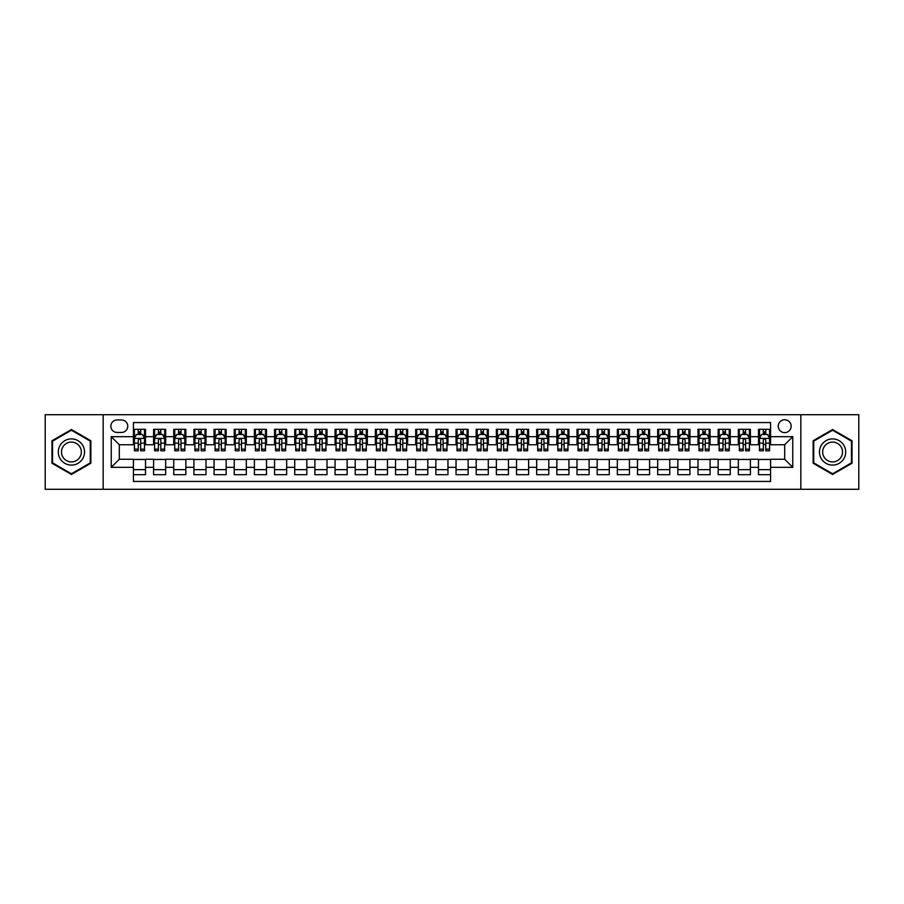 <?xml version="1.0" encoding="UTF-8"?>
<svg xmlns="http://www.w3.org/2000/svg" width="904" height="904" viewBox="0 0 904 904"><rect width="100%" height="100%" fill="white"/><g stroke="black" fill="none" stroke-linecap="round" stroke-linejoin="round"><path stroke-width="1.36" d="M784.695 419.738A6.452 6.452 0 0 0 778.242 426.191A6.452 6.452 0 0 0 784.695 432.643A6.452 6.452 0 0 0 791.147 426.191A6.452 6.452 0 0 0 784.695 419.738M800.831 489.301L858.8 489.301L858.8 414.699L800.831 414.699L800.831 489.301L103.169 489.301L103.169 414.699L45.2 414.699L45.2 489.301L103.169 489.301M770.581 429.321L758.49 429.321L758.49 436.677L750.422 436.677L750.422 444.745L758.49 444.745L758.49 436.677M750.422 436.677L750.422 429.321L738.319 429.321L738.319 436.677L730.262 436.677L730.262 444.745L738.319 444.745L738.319 436.677M730.262 436.677L730.262 429.321L718.16 429.321L718.16 436.677L710.092 436.677L710.092 444.745L718.16 444.745L718.16 436.677M710.092 436.677L710.092 429.321L698.001 429.321L698.001 436.677L689.933 436.677L689.933 444.745L698.001 444.745L698.001 436.677M689.933 436.677L689.933 429.321L677.83 429.321L677.83 436.677L669.762 436.677L669.762 444.745L677.83 444.745L677.83 436.677M669.762 436.677L669.762 429.321L657.671 429.321L657.671 436.677L649.603 436.677L649.603 444.745L657.671 444.745L657.671 436.677M649.603 436.677L649.603 429.321L637.501 429.321L637.501 436.677L629.444 436.677L629.444 444.745L637.501 444.745L637.501 436.677M629.444 436.677L629.444 429.321L617.342 429.321L617.342 436.677L609.273 436.677L609.273 444.745L617.342 444.745L617.342 436.677M609.273 436.677L609.273 429.321L597.182 429.321L597.182 436.677L589.114 436.677L589.114 444.745L597.182 444.745L597.182 436.677M589.114 436.677L589.114 429.321L577.012 429.321L577.012 436.677L568.944 436.677L568.944 444.745L577.012 444.745L577.012 436.677M568.944 436.677L568.944 429.321L556.853 429.321L556.853 436.677L548.784 436.677L548.784 444.745L556.853 444.745L556.853 436.677M548.784 436.677L548.784 429.321L536.682 429.321L536.682 436.677L528.625 436.677L528.625 444.745L536.682 444.745L536.682 436.677M528.625 436.677L528.625 429.321L516.523 429.321L516.523 436.677L508.455 436.677L508.455 444.745L516.523 444.745L516.523 436.677M508.455 436.677L508.455 429.321L496.364 429.321L496.364 436.677L488.296 436.677L488.296 444.745L496.364 444.745L496.364 436.677M488.296 436.677L488.296 429.321L476.193 429.321L476.193 436.677L468.136 436.677L468.136 444.745L476.193 444.745L476.193 436.677M468.136 436.677L468.136 429.321L456.034 429.321L456.034 436.677L447.966 436.677L447.966 444.745L456.034 444.745L456.034 436.677M447.966 436.677L447.966 429.321L435.864 429.321L435.864 436.677L427.807 436.677L427.807 444.745L435.864 444.745L435.864 436.677M427.807 436.677L427.807 429.321L415.704 429.321L415.704 436.677L407.636 436.677L407.636 444.745L415.704 444.745L415.704 436.677M407.636 436.677L407.636 429.321L395.545 429.321L395.545 436.677L387.477 436.677L387.477 444.745L395.545 444.745L395.545 436.677M387.477 436.677L387.477 429.321L375.375 429.321L375.375 436.677L367.318 436.677L367.318 444.745L375.375 444.745L375.375 436.677M367.318 436.677L367.318 429.321L355.216 429.321L355.216 436.677L347.147 436.677L347.147 444.745L355.216 444.745L355.216 436.677M347.147 436.677L347.147 429.321L335.056 429.321L335.056 436.677L326.988 436.677L326.988 444.745L335.056 444.745L335.056 436.677M326.988 436.677L326.988 429.321L314.886 429.321L314.886 436.677L306.818 436.677L306.818 444.745L314.886 444.745L314.886 436.677M306.818 436.677L306.818 429.321L294.727 429.321L294.727 436.677L286.658 436.677L286.658 444.745L294.727 444.745L294.727 436.677M286.658 436.677L286.658 429.321L274.556 429.321L274.556 436.677L266.499 436.677L266.499 444.745L274.556 444.745L274.556 436.677M266.499 436.677L266.499 429.321L254.397 429.321L254.397 436.677L246.329 436.677L246.329 444.745L254.397 444.745L254.397 436.677M246.329 436.677L246.329 429.321L234.238 429.321L234.238 436.677L226.169 436.677L226.169 444.745L234.238 444.745L234.238 436.677M226.169 436.677L226.169 429.321L214.067 429.321L214.067 436.677L205.999 436.677L205.999 444.745L214.067 444.745L214.067 436.677M205.999 436.677L205.999 429.321L193.908 429.321L193.908 436.677L185.84 436.677L185.84 444.745L193.908 444.745L193.908 436.677M185.84 436.677L185.84 429.321L173.737 429.321L173.737 436.677L165.681 436.677L165.681 444.745L173.737 444.745L173.737 436.677M165.681 436.677L165.681 429.321L153.578 429.321L153.578 444.745L145.51 444.745L145.51 429.321L133.419 429.321M133.419 474.679L145.51 474.679L145.51 459.255L153.578 459.255L153.578 474.679L165.681 474.679L165.681 459.255L173.737 459.255L173.737 467.323L165.681 467.323M173.737 467.323L173.737 474.679L185.84 474.679L185.84 459.255L193.908 459.255L193.908 467.323L185.84 467.323M193.908 467.323L193.908 474.679L205.999 474.679L205.999 459.255L214.067 459.255L214.067 467.323L205.999 467.323M214.067 467.323L214.067 474.679L226.169 474.679L226.169 459.255L234.238 459.255L234.238 467.323L226.169 467.323M234.238 467.323L234.238 474.679L246.329 474.679L246.329 459.255L254.397 459.255L254.397 467.323L246.329 467.323M254.397 467.323L254.397 474.679L266.499 474.679L266.499 459.255L274.556 459.255L274.556 467.323L266.499 467.323M274.556 467.323L274.556 474.679L286.658 474.679L286.658 459.255L294.727 459.255L294.727 467.323L286.658 467.323M294.727 467.323L294.727 474.679L306.818 474.679L306.818 459.255L314.886 459.255L314.886 467.323L306.818 467.323M314.886 467.323L314.886 474.679L326.988 474.679L326.988 459.255L335.056 459.255L335.056 467.323L326.988 467.323M335.056 467.323L335.056 474.679L347.147 474.679L347.147 459.255L355.216 459.255L355.216 467.323L347.147 467.323M355.216 467.323L355.216 474.679L367.318 474.679L367.318 459.255L375.375 459.255L375.375 467.323L367.318 467.323M375.375 467.323L375.375 474.679L387.477 474.679L387.477 459.255L395.545 459.255L395.545 467.323L387.477 467.323M395.545 467.323L395.545 474.679L407.636 474.679L407.636 459.255L415.704 459.255L415.704 467.323L407.636 467.323M415.704 467.323L415.704 474.679L427.807 474.679L427.807 459.255L435.864 459.255L435.864 467.323L427.807 467.323M435.864 467.323L435.864 474.679L447.966 474.679L447.966 459.255L456.034 459.255L456.034 467.323L447.966 467.323M456.034 467.323L456.034 474.679L468.136 474.679L468.136 459.255L476.193 459.255L476.193 467.323L468.136 467.323M476.193 467.323L476.193 474.679L488.296 474.679L488.296 459.255L496.364 459.255L496.364 467.323L488.296 467.323M496.364 467.323L496.364 474.679L508.455 474.679L508.455 459.255L516.523 459.255L516.523 467.323L508.455 467.323M516.523 467.323L516.523 474.679L528.625 474.679L528.625 459.255L536.682 459.255L536.682 467.323L528.625 467.323M536.682 467.323L536.682 474.679L548.784 474.679L548.784 459.255L556.853 459.255L556.853 467.323L548.784 467.323M556.853 467.323L556.853 474.679L568.944 474.679L568.944 459.255L577.012 459.255L577.012 467.323L568.944 467.323M577.012 467.323L577.012 474.679L589.114 474.679L589.114 459.255L597.182 459.255L597.182 467.323L589.114 467.323M597.182 467.323L597.182 474.679L609.273 474.679L609.273 459.255L617.342 459.255L617.342 467.323L609.273 467.323M617.342 467.323L617.342 474.679L629.444 474.679L629.444 459.255L637.501 459.255L637.501 467.323L629.444 467.323M637.501 467.323L637.501 474.679L649.603 474.679L649.603 459.255L657.671 459.255L657.671 467.323L649.603 467.323M657.671 467.323L657.671 474.679L669.762 474.679L669.762 459.255L677.83 459.255L677.83 467.323L669.762 467.323M677.83 467.323L677.83 474.679L689.933 474.679L689.933 459.255L698.001 459.255L698.001 467.323L689.933 467.323M698.001 467.323L698.001 474.679L710.092 474.679L710.092 459.255L718.16 459.255L718.16 467.323L710.092 467.323M718.16 467.323L718.16 474.679L730.262 474.679L730.262 459.255L738.319 459.255L738.319 467.323L730.262 467.323M738.319 467.323L738.319 474.679L750.422 474.679L750.422 459.255L758.49 459.255L758.49 467.323L750.422 467.323M117.079 432.44L121.52 432.44A6.249 6.249 0 0 0 127.769 426.191A6.249 6.249 0 0 0 121.52 419.942L117.079 419.942A6.249 6.249 0 0 0 110.83 426.191A6.249 6.249 0 0 0 117.079 432.44M800.831 414.699L103.169 414.699M770.581 436.677L770.581 422.563L133.419 422.563L133.419 444.745L119.305 444.745L119.305 459.255L133.419 459.255L133.419 481.436L770.581 481.436L770.581 459.255L784.695 459.255L784.695 444.745L770.581 444.745L770.581 436.677L792.763 436.677L792.763 467.323L770.581 467.323M133.419 467.323L111.237 467.323L111.237 436.677L133.419 436.677M758.49 467.323L758.49 474.679L770.581 474.679M133.419 434.361L134.425 434.361M138.255 434.361L140.674 434.361M144.504 434.361L145.51 434.361M133.419 444.542L134.425 444.542M138.255 444.542L140.674 444.542M144.504 444.542L145.51 444.542M133.419 459.458L145.51 459.458M133.419 469.639L145.51 469.639M153.578 444.542L154.584 444.542M158.415 444.542L160.833 444.542M164.664 444.542L165.681 444.542M153.578 434.361L154.584 434.361M158.415 434.361L160.833 434.361M164.664 434.361L165.681 434.361M153.578 459.458L165.681 459.458M153.578 469.639L165.681 469.639M173.737 459.458L185.84 459.458M173.737 469.639L185.84 469.639M173.737 434.361L174.754 434.361M178.585 434.361L181.003 434.361M184.834 434.361L185.84 434.361M173.737 444.542L174.754 444.542M178.585 444.542L181.003 444.542M184.834 444.542L185.84 444.542M193.908 459.458L205.999 459.458M193.908 469.639L205.999 469.639M193.908 434.361L194.914 434.361M198.744 434.361L201.163 434.361M204.993 434.361L205.999 434.361M193.908 444.542L194.914 444.542M198.744 444.542L201.163 444.542M204.993 444.542L205.999 444.542M214.067 459.458L226.169 459.458M214.067 469.639L226.169 469.639M214.067 434.361L215.073 434.361M218.904 434.361L221.333 434.361M225.164 434.361L226.169 434.361M214.067 444.542L215.073 444.542M218.904 444.542L221.333 444.542M225.164 444.542L226.169 444.542M234.238 459.458L246.329 459.458M234.238 469.639L246.329 469.639M234.238 434.361L235.243 434.361M239.074 434.361L241.492 434.361M245.323 434.361L246.329 434.361M234.238 444.542L235.243 444.542M239.074 444.542L241.492 444.542M245.323 444.542L246.329 444.542M254.397 459.458L266.499 459.458M254.397 469.639L266.499 469.639M254.397 434.361L255.403 434.361M259.233 434.361L261.651 434.361M265.482 434.361L266.499 434.361M254.397 444.542L255.403 444.542M259.233 444.542L261.651 444.542M265.482 444.542L266.499 444.542M274.556 459.458L286.658 459.458M274.556 469.639L286.658 469.639M274.556 434.361L275.573 434.361M279.404 434.361L281.822 434.361M285.653 434.361L286.658 434.361M274.556 444.542L275.573 444.542M279.404 444.542L281.822 444.542M285.653 444.542L286.658 444.542M294.727 459.458L306.818 459.458M294.727 469.639L306.818 469.639M294.727 434.361L295.732 434.361M299.563 434.361L301.981 434.361M305.812 434.361L306.818 434.361M294.727 444.542L295.732 444.542M299.563 444.542L301.981 444.542M305.812 444.542L306.818 444.542M314.886 459.458L326.988 459.458M314.886 469.639L326.988 469.639M314.886 434.361L315.892 434.361M319.722 434.361L322.152 434.361M325.982 434.361L326.988 434.361M314.886 444.542L315.892 444.542M319.722 444.542L322.152 444.542M325.982 444.542L326.988 444.542M335.056 459.458L347.147 459.458M335.056 469.639L347.147 469.639M335.056 434.361L336.062 434.361M339.893 434.361L342.311 434.361M346.142 434.361L347.147 434.361M335.056 444.542L336.062 444.542M339.893 444.542L342.311 444.542M346.142 444.542L347.147 444.542M355.216 459.458L367.318 459.458M355.216 469.639L367.318 469.639M355.216 434.361L356.221 434.361M360.052 434.361L362.47 434.361M366.301 434.361L367.318 434.361M355.216 444.542L356.221 444.542M360.052 444.542L362.47 444.542M366.301 444.542L367.318 444.542M375.375 459.458L387.477 459.458M375.375 469.639L387.477 469.639M375.375 434.361L376.392 434.361M380.222 434.361L382.641 434.361M386.471 434.361L387.477 434.361M375.375 444.542L376.392 444.542M380.222 444.542L382.641 444.542M386.471 444.542L387.477 444.542M395.545 459.458L407.636 459.458M395.545 469.639L407.636 469.639M395.545 434.361L396.551 434.361M400.382 434.361L402.8 434.361M406.63 434.361L407.636 434.361M395.545 444.542L396.551 444.542M400.382 444.542L402.8 444.542M406.63 444.542L407.636 444.542M415.704 459.458L427.807 459.458M415.704 469.639L427.807 469.639M415.704 434.361L416.71 434.361M420.541 434.361L422.959 434.361M426.801 434.361L427.807 434.361M415.704 444.542L416.71 444.542M420.541 444.542L422.959 444.542M426.801 444.542L427.807 444.542M435.864 459.458L447.966 459.458M435.864 469.639L447.966 469.639M435.864 434.361L436.881 434.361M440.711 434.361L443.129 434.361M446.96 434.361L447.966 434.361M435.864 444.542L436.881 444.542M440.711 444.542L443.129 444.542M446.96 444.542L447.966 444.542M456.034 459.458L468.136 459.458M456.034 469.639L468.136 469.639M456.034 434.361L457.04 434.361M460.87 434.361L463.289 434.361M467.119 434.361L468.136 434.361M456.034 444.542L457.04 444.542M460.87 444.542L463.289 444.542M467.119 444.542L468.136 444.542M476.193 459.458L488.296 459.458M476.193 469.639L488.296 469.639M476.193 434.361L477.199 434.361M481.041 434.361L483.459 434.361M487.29 434.361L488.296 434.361M476.193 444.542L477.199 444.542M481.041 444.542L483.459 444.542M487.29 444.542L488.296 444.542M496.364 459.458L508.455 459.458M496.364 469.639L508.455 469.639M496.364 434.361L497.369 434.361M501.2 434.361L503.618 434.361M507.449 434.361L508.455 434.361M496.364 444.542L497.369 444.542M501.2 444.542L503.618 444.542M507.449 444.542L508.455 444.542M516.523 459.458L528.625 459.458M516.523 469.639L528.625 469.639M516.523 434.361L517.529 434.361M521.359 434.361L523.778 434.361M527.608 434.361L528.625 434.361M516.523 444.542L517.529 444.542M521.359 444.542L523.778 444.542M527.608 444.542L528.625 444.542M536.682 459.458L548.784 459.458M536.682 469.639L548.784 469.639M536.682 434.361L537.699 434.361M541.53 434.361L543.948 434.361M547.779 434.361L548.784 434.361M536.682 444.542L537.699 444.542M541.53 444.542L543.948 444.542M547.779 444.542L548.784 444.542M556.853 459.458L568.944 459.458M556.853 469.639L568.944 469.639M556.853 434.361L557.858 434.361M561.689 434.361L564.107 434.361M567.938 434.361L568.944 434.361M556.853 444.542L557.858 444.542M561.689 444.542L564.107 444.542M567.938 444.542L568.944 444.542M577.012 459.458L589.114 459.458M577.012 469.639L589.114 469.639M577.012 434.361L578.018 434.361M581.848 434.361L584.278 434.361M588.109 434.361L589.114 434.361M577.012 444.542L578.018 444.542M581.848 444.542L584.278 444.542M588.109 444.542L589.114 444.542M597.182 459.458L609.273 459.458M597.182 469.639L609.273 469.639M597.182 434.361L598.188 434.361M602.019 434.361L604.437 434.361M608.268 434.361L609.273 434.361M597.182 444.542L598.188 444.542M602.019 444.542L604.437 444.542M608.268 444.542L609.273 444.542M617.342 459.458L629.444 459.458M617.342 469.639L629.444 469.639M617.342 434.361L618.347 434.361M622.178 434.361L624.596 434.361M628.427 434.361L629.444 434.361M617.342 444.542L618.347 444.542M622.178 444.542L624.596 444.542M628.427 444.542L629.444 444.542M637.501 459.458L649.603 459.458M637.501 469.639L649.603 469.639M637.501 434.361L638.518 434.361M642.348 434.361L644.767 434.361M648.597 434.361L649.603 434.361M637.501 444.542L638.518 444.542M642.348 444.542L644.767 444.542M648.597 444.542L649.603 444.542M657.671 459.458L669.762 459.458M657.671 469.639L669.762 469.639M657.671 434.361L658.677 434.361M662.508 434.361L664.926 434.361M668.757 434.361L669.762 434.361M657.671 444.542L658.677 444.542M662.508 444.542L664.926 444.542M668.757 444.542L669.762 444.542M677.83 459.458L689.933 459.458M677.83 469.639L689.933 469.639M677.83 434.361L678.836 434.361M682.667 434.361L685.096 434.361M688.927 434.361L689.933 434.361M677.83 444.542L678.836 444.542M682.667 444.542L685.096 444.542M688.927 444.542L689.933 444.542M698.001 459.458L710.092 459.458M698.001 469.639L710.092 469.639M698.001 434.361L699.007 434.361M702.837 434.361L705.256 434.361M709.086 434.361L710.092 434.361M698.001 444.542L699.007 444.542M702.837 444.542L705.256 444.542M709.086 444.542L710.092 444.542M718.16 459.458L730.262 459.458M718.16 469.639L730.262 469.639M718.16 434.361L719.166 434.361M722.997 434.361L725.415 434.361M729.245 434.361L730.262 434.361M718.16 444.542L719.166 444.542M722.997 444.542L725.415 444.542M729.245 444.542L730.262 444.542M738.319 459.458L750.422 459.458M738.319 469.639L750.422 469.639M738.319 434.361L739.336 434.361M743.167 434.361L745.585 434.361M749.416 434.361L750.422 434.361M738.319 444.542L739.336 444.542M743.167 444.542L745.585 444.542M749.416 444.542L750.422 444.542M758.49 459.458L770.581 459.458M758.49 469.639L770.581 469.639M758.49 434.361L759.496 434.361M763.326 434.361L765.744 434.361M769.575 434.361L770.581 434.361M758.49 444.542L759.496 444.542M763.326 444.542L765.744 444.542M769.575 444.542L770.581 444.542M119.305 444.745L111.237 436.677M119.305 459.255L111.237 467.323M792.763 436.677L784.695 444.745M792.763 467.323L784.695 459.255M71.416 474.464L90.875 463.232L90.875 440.768L71.416 429.536L51.957 440.768L51.957 463.232L71.416 474.464M852.043 440.768L832.584 429.536L813.125 440.768L813.125 463.232L832.584 474.464L852.043 463.232L852.043 440.768M140.674 431.942L138.255 431.942M144.504 449.152L140.674 449.152L140.674 450.791L144.504 450.791L144.504 438.485L142.493 434.462L136.436 434.462L134.425 438.485L134.425 450.791L138.255 450.791L138.255 449.152L134.425 449.152M134.425 438.485L134.425 429.321M144.504 438.485L144.504 429.321M138.255 434.462L138.255 429.321M140.674 429.321L140.674 434.462M140.674 449.152L140.674 439.999C139.871 438.451 139.058 438.451 138.255 439.999L138.255 449.152M71.416 438.892A13.108 13.108 0 0 0 58.308 452A13.108 13.108 0 0 0 71.416 465.108A13.108 13.108 0 0 0 84.524 452A13.108 13.108 0 0 0 71.416 438.892M71.416 442.079A9.921 9.921 0 0 0 61.495 452A9.921 9.921 0 0 0 71.416 461.921A9.921 9.921 0 0 0 81.337 452A9.921 9.921 0 0 0 71.416 442.079M90.264 462.882L71.416 473.775L52.556 462.882L52.556 441.118L71.416 430.225L90.264 441.118L90.264 462.882M821.239 445.446A13.108 13.108 0 0 0 826.03 463.345A13.108 13.108 0 0 0 843.94 458.554A13.108 13.108 0 0 0 839.138 440.655A13.108 13.108 0 0 0 821.239 445.446M823.996 447.039A9.921 9.921 0 0 0 827.623 460.588A9.921 9.921 0 0 0 841.183 456.961A9.921 9.921 0 0 0 837.545 443.412A9.921 9.921 0 0 0 823.996 447.039M851.444 441.118L851.444 462.882L832.584 473.775L813.736 462.882L813.736 441.118L832.584 430.225L851.444 441.118M160.833 431.942L158.415 431.942M164.664 449.152L160.833 449.152L160.833 450.791L164.664 450.791L164.664 438.485L162.652 434.462L156.607 434.462L154.584 438.485L154.584 450.791L158.415 450.791L158.415 449.152L154.584 449.152M154.584 438.485L154.584 429.321M164.664 438.485L164.664 429.321M158.415 434.462L158.415 429.321M160.833 429.321L160.833 434.462M160.833 449.152L160.833 439.999C160.031 438.451 159.228 438.451 158.415 439.999L158.415 449.152M181.003 431.942L178.585 431.942M184.834 449.152L181.003 449.152L181.003 450.791L184.834 450.791L184.834 438.485L182.811 434.462L176.766 434.462L174.754 438.485L174.754 450.791L178.585 450.791L178.585 449.152L174.754 449.152M174.754 438.485L174.754 429.321M184.834 438.485L184.834 429.321M178.585 434.462L178.585 429.321M181.003 429.321L181.003 434.462M181.003 449.152L181.003 439.999C180.201 438.451 179.387 438.451 178.585 439.999L178.585 449.152M201.163 431.942L198.744 431.942M204.993 449.152L201.163 449.152L201.163 450.791L204.993 450.791L204.993 438.485L202.982 434.462L196.936 434.462L194.914 438.485L194.914 450.791L198.744 450.791L198.744 449.152L194.914 449.152M194.914 438.485L194.914 429.321M204.993 438.485L204.993 429.321M198.744 434.462L198.744 429.321M201.163 429.321L201.163 434.462M201.163 449.152L201.163 439.999C200.36 438.451 199.558 438.451 198.744 439.999L198.744 449.152M221.333 431.942L218.904 431.942M225.164 449.152L221.333 449.152L221.333 450.791L225.164 450.791L225.164 438.485L223.141 434.462L217.096 434.462L215.073 438.485L215.073 450.791L218.904 450.791L218.904 449.152L215.073 449.152M215.073 438.485L215.073 429.321M225.164 438.485L225.164 429.321M218.904 434.462L218.904 429.321M221.333 429.321L221.333 434.462M221.333 449.152L221.333 439.999C220.519 438.451 219.717 438.451 218.904 439.999L218.904 449.152M241.492 431.942L239.074 431.942M245.323 449.152L241.492 449.152L241.492 450.791L245.323 450.791L245.323 438.485L243.312 434.462L237.255 434.462L235.243 438.485L235.243 450.791L239.074 450.791L239.074 449.152L235.243 449.152M235.243 438.485L235.243 429.321M245.323 438.485L245.323 429.321M239.074 434.462L239.074 429.321M241.492 429.321L241.492 434.462M241.492 449.152L241.492 439.999C240.69 438.451 239.876 438.451 239.074 439.999L239.074 449.152M261.651 431.942L259.233 431.942M265.482 449.152L261.651 449.152L261.651 450.791L265.482 450.791L265.482 438.485L263.471 434.462L257.425 434.462L255.403 438.485L255.403 450.791L259.233 450.791L259.233 449.152L255.403 449.152M255.403 438.485L255.403 429.321M265.482 438.485L265.482 429.321M259.233 434.462L259.233 429.321M261.651 429.321L261.651 434.462M261.651 449.152L261.651 439.999C260.849 438.451 260.047 438.451 259.233 439.999L259.233 449.152M281.822 431.942L279.404 431.942M285.653 449.152L281.822 449.152L281.822 450.791L285.653 450.791L285.653 438.485L283.63 434.462L277.584 434.462L275.573 438.485L275.573 450.791L279.404 450.791L279.404 449.152L275.573 449.152M275.573 438.485L275.573 429.321M285.653 438.485L285.653 429.321M279.404 434.462L279.404 429.321M281.822 429.321L281.822 434.462M281.822 449.152L281.822 439.999C281.008 438.451 280.206 438.451 279.404 439.999L279.404 449.152M301.981 431.942L299.563 431.942M305.812 449.152L301.981 449.152L301.981 450.791L305.812 450.791L305.812 438.485L303.8 434.462L297.744 434.462L295.732 438.485L295.732 450.791L299.563 450.791L299.563 449.152L295.732 449.152M295.732 438.485L295.732 429.321M305.812 438.485L305.812 429.321M299.563 434.462L299.563 429.321M301.981 429.321L301.981 434.462M301.981 449.152L301.981 439.999C301.179 438.451 300.377 438.451 299.563 439.999L299.563 449.152M322.152 431.942L319.722 431.942M325.982 449.152L322.152 449.152L322.152 450.791L325.982 450.791L325.982 438.485L323.96 434.462L317.914 434.462L315.892 438.485L315.892 450.791L319.722 450.791L319.722 449.152L315.892 449.152M315.892 438.485L315.892 429.321M325.982 438.485L325.982 429.321M319.722 434.462L319.722 429.321M322.152 429.321L322.152 434.462M322.152 449.152L322.152 439.999C321.338 438.451 320.536 438.451 319.722 439.999L319.722 449.152M342.311 431.942L339.893 431.942M346.142 449.152L342.311 449.152L342.311 450.791L346.142 450.791L346.142 438.485L344.13 434.462L338.073 434.462L336.062 438.485L336.062 450.791L339.893 450.791L339.893 449.152L336.062 449.152M336.062 438.485L336.062 429.321M346.142 438.485L346.142 429.321M339.893 434.462L339.893 429.321M342.311 429.321L342.311 434.462M342.311 449.152L342.311 439.999C341.509 438.451 340.695 438.451 339.893 439.999L339.893 449.152M362.47 431.942L360.052 431.942M366.301 449.152L362.47 449.152L362.47 450.791L366.301 450.791L366.301 438.485L364.289 434.462L358.244 434.462L356.221 438.485L356.221 450.791L360.052 450.791L360.052 449.152L356.221 449.152M356.221 438.485L356.221 429.321M366.301 438.485L366.301 429.321M360.052 434.462L360.052 429.321M362.47 429.321L362.47 434.462M362.47 449.152L362.47 439.999C361.668 438.451 360.865 438.451 360.052 439.999L360.052 449.152M382.641 431.942L380.222 431.942M386.471 449.152L382.641 449.152L382.641 450.791L386.471 450.791L386.471 438.485L384.449 434.462L378.403 434.462L376.392 438.485L376.392 450.791L380.222 450.791L380.222 449.152L376.392 449.152M376.392 438.485L376.392 429.321M386.471 438.485L386.471 429.321M380.222 434.462L380.222 429.321M382.641 429.321L382.641 434.462M382.641 449.152L382.641 439.999C381.827 438.451 381.025 438.451 380.222 439.999L380.222 449.152M402.8 431.942L400.382 431.942M406.63 449.152L402.8 449.152L402.8 450.791L406.63 450.791L406.63 438.485L404.619 434.462L398.562 434.462L396.551 438.485L396.551 450.791L400.382 450.791L400.382 449.152L396.551 449.152M396.551 438.485L396.551 429.321M406.63 438.485L406.63 429.321M400.382 434.462L400.382 429.321M402.8 429.321L402.8 434.462M402.8 449.152L402.8 439.999C401.997 438.451 401.184 438.451 400.382 439.999L400.382 449.152M422.959 431.942L420.541 431.942M426.801 449.152L422.959 449.152L422.959 450.791L426.801 450.791L426.801 438.485L424.778 434.462L418.733 434.462L416.71 438.485L416.71 450.791L420.541 450.791L420.541 449.152L416.71 449.152M416.71 438.485L416.71 429.321M426.801 438.485L426.801 429.321M420.541 434.462L420.541 429.321M422.959 429.321L422.959 434.462M422.959 449.152L422.959 439.999C422.157 438.451 421.354 438.451 420.541 439.999L420.541 449.152M443.129 431.942L440.711 431.942M446.96 449.152L443.129 449.152L443.129 450.791L446.96 450.791L446.96 438.485L444.937 434.462L438.892 434.462L436.881 438.485L436.881 450.791L440.711 450.791L440.711 449.152L436.881 449.152M436.881 438.485L436.881 429.321M446.96 438.485L446.96 429.321M440.711 434.462L440.711 429.321M443.129 429.321L443.129 434.462M443.129 449.152L443.129 439.999C442.327 438.451 441.514 438.451 440.711 439.999L440.711 449.152M463.289 431.942L460.87 431.942M467.119 449.152L463.289 449.152L463.289 450.791L467.119 450.791L467.119 438.485L465.108 434.462L459.062 434.462L457.04 438.485L457.04 450.791L460.87 450.791L460.87 449.152L457.04 449.152M457.04 438.485L457.04 429.321M467.119 438.485L467.119 429.321M460.87 434.462L460.87 429.321M463.289 429.321L463.289 434.462M463.289 449.152L463.289 439.999C462.486 438.451 461.684 438.451 460.87 439.999L460.87 449.152M483.459 431.942L481.041 431.942M487.29 449.152L483.459 449.152L483.459 450.791L487.29 450.791L487.29 438.485L485.267 434.462L479.222 434.462L477.199 438.485L477.199 450.791L481.041 450.791L481.041 449.152L477.199 449.152M477.199 438.485L477.199 429.321M487.29 438.485L487.29 429.321M481.041 434.462L481.041 429.321M483.459 429.321L483.459 434.462M483.459 449.152L483.459 439.999C482.646 438.451 481.843 438.451 481.041 439.999L481.041 449.152M503.618 431.942L501.2 431.942M507.449 449.152L503.618 449.152L503.618 450.791L507.449 450.791L507.449 438.485L505.438 434.462L499.381 434.462L497.369 438.485L497.369 450.791L501.2 450.791L501.2 449.152L497.369 449.152M497.369 438.485L497.369 429.321M507.449 438.485L507.449 429.321M501.2 434.462L501.2 429.321M503.618 429.321L503.618 434.462M503.618 449.152L503.618 439.999C502.816 438.451 502.002 438.451 501.2 439.999L501.2 449.152M523.778 431.942L521.359 431.942M527.608 449.152L523.778 449.152L523.778 450.791L527.608 450.791L527.608 438.485L525.597 434.462L519.551 434.462L517.529 438.485L517.529 450.791L521.359 450.791L521.359 449.152L517.529 449.152M517.529 438.485L517.529 429.321M527.608 438.485L527.608 429.321M521.359 434.462L521.359 429.321M523.778 429.321L523.778 434.462M523.778 449.152L523.778 439.999C522.975 438.451 522.173 438.451 521.359 439.999L521.359 449.152M543.948 431.942L541.53 431.942M547.779 449.152L543.948 449.152L543.948 450.791L547.779 450.791L547.779 438.485L545.756 434.462L539.711 434.462L537.699 438.485L537.699 450.791L541.53 450.791L541.53 449.152L537.699 449.152M537.699 438.485L537.699 429.321M547.779 438.485L547.779 429.321M541.53 434.462L541.53 429.321M543.948 429.321L543.948 434.462M543.948 449.152L543.948 439.999C543.146 438.451 542.332 438.451 541.53 439.999L541.53 449.152M564.107 431.942L561.689 431.942M567.938 449.152L564.107 449.152L564.107 450.791L567.938 450.791L567.938 438.485L565.927 434.462L559.87 434.462L557.858 438.485L557.858 450.791L561.689 450.791L561.689 449.152L557.858 449.152M557.858 438.485L557.858 429.321M567.938 438.485L567.938 429.321M561.689 434.462L561.689 429.321M564.107 429.321L564.107 434.462M564.107 449.152L564.107 439.999C563.305 438.451 562.503 438.451 561.689 439.999L561.689 449.152M584.278 431.942L581.848 431.942M588.109 449.152L584.278 449.152L584.278 450.791L588.109 450.791L588.109 438.485L586.086 434.462L580.04 434.462L578.018 438.485L578.018 450.791L581.848 450.791L581.848 449.152L578.018 449.152M578.018 438.485L578.018 429.321M588.109 438.485L588.109 429.321M581.848 434.462L581.848 429.321M584.278 429.321L584.278 434.462M584.278 449.152L584.278 439.999C583.464 438.451 582.662 438.451 581.848 439.999L581.848 449.152M604.437 431.942L602.019 431.942M608.268 449.152L604.437 449.152L604.437 450.791L608.268 450.791L608.268 438.485L606.256 434.462L600.199 434.462L598.188 438.485L598.188 450.791L602.019 450.791L602.019 449.152L598.188 449.152M598.188 438.485L598.188 429.321M608.268 438.485L608.268 429.321M602.019 434.462L602.019 429.321M604.437 429.321L604.437 434.462M604.437 449.152L604.437 439.999C603.635 438.451 602.821 438.451 602.019 439.999L602.019 449.152M624.596 431.942L622.178 431.942M628.427 449.152L624.596 449.152L624.596 450.791L628.427 450.791L628.427 438.485L626.415 434.462L620.37 434.462L618.347 438.485L618.347 450.791L622.178 450.791L622.178 449.152L618.347 449.152M618.347 438.485L618.347 429.321M628.427 438.485L628.427 429.321M622.178 434.462L622.178 429.321M624.596 429.321L624.596 434.462M624.596 449.152L624.596 439.999C623.794 438.451 622.992 438.451 622.178 439.999L622.178 449.152M644.767 431.942L642.348 431.942M648.597 449.152L644.767 449.152L644.767 450.791L648.597 450.791L648.597 438.485L646.575 434.462L640.529 434.462L638.518 438.485L638.518 450.791L642.348 450.791L642.348 449.152L638.518 449.152M638.518 438.485L638.518 429.321M648.597 438.485L648.597 429.321M642.348 434.462L642.348 429.321M644.767 429.321L644.767 434.462M644.767 449.152L644.767 439.999C643.953 438.451 643.151 438.451 642.348 439.999L642.348 449.152M664.926 431.942L662.508 431.942M668.757 449.152L664.926 449.152L664.926 450.791L668.757 450.791L668.757 438.485L666.745 434.462L660.688 434.462L658.677 438.485L658.677 450.791L662.508 450.791L662.508 449.152L658.677 449.152M658.677 438.485L658.677 429.321M668.757 438.485L668.757 429.321M662.508 434.462L662.508 429.321M664.926 429.321L664.926 434.462M664.926 449.152L664.926 439.999C664.124 438.451 663.31 438.451 662.508 439.999L662.508 449.152M685.096 431.942L682.667 431.942M688.927 449.152L685.096 449.152L685.096 450.791L688.927 450.791L688.927 438.485L686.904 434.462L680.859 434.462L678.836 438.485L678.836 450.791L682.667 450.791L682.667 449.152L678.836 449.152M678.836 438.485L678.836 429.321M688.927 438.485L688.927 429.321M682.667 434.462L682.667 429.321M685.096 429.321L685.096 434.462M685.096 449.152L685.096 439.999C684.283 438.451 683.481 438.451 682.667 439.999L682.667 449.152M705.256 431.942L702.837 431.942M709.086 449.152L705.256 449.152L705.256 450.791L709.086 450.791L709.086 438.485L707.064 434.462L701.018 434.462L699.007 438.485L699.007 450.791L702.837 450.791L702.837 449.152L699.007 449.152M699.007 438.485L699.007 429.321M709.086 438.485L709.086 429.321M702.837 434.462L702.837 429.321M705.256 429.321L705.256 434.462M705.256 449.152L705.256 439.999C704.453 438.451 703.64 438.451 702.837 439.999L702.837 449.152M725.415 431.942L722.997 431.942M729.245 449.152L725.415 449.152L725.415 450.791L729.245 450.791L729.245 438.485L727.234 434.462L721.189 434.462L719.166 438.485L719.166 450.791L722.997 450.791L722.997 449.152L719.166 449.152M719.166 438.485L719.166 429.321M729.245 438.485L729.245 429.321M722.997 434.462L722.997 429.321M725.415 429.321L725.415 434.462M725.415 449.152L725.415 439.999C724.612 438.451 723.81 438.451 722.997 439.999L722.997 449.152M745.585 431.942L743.167 431.942M749.416 449.152L745.585 449.152L745.585 450.791L749.416 450.791L749.416 438.485L747.393 434.462L741.348 434.462L739.336 438.485L739.336 450.791L743.167 450.791L743.167 449.152L739.336 449.152M739.336 438.485L739.336 429.321M749.416 438.485L749.416 429.321M743.167 434.462L743.167 429.321M745.585 429.321L745.585 434.462M745.585 449.152L745.585 439.999C744.772 438.451 743.969 438.451 743.167 439.999L743.167 449.152M765.744 431.942L763.326 431.942M769.575 449.152L765.744 449.152L765.744 450.791L769.575 450.791L769.575 438.485L767.564 434.462L761.507 434.462L759.496 438.485L759.496 450.791L763.326 450.791L763.326 449.152L759.496 449.152M759.496 438.485L759.496 429.321M769.575 438.485L769.575 429.321M763.326 434.462L763.326 429.321M765.744 429.321L765.744 434.462M765.744 449.152L765.744 439.999C764.942 438.451 764.129 438.451 763.326 439.999L763.326 449.152M153.578 467.323L145.51 467.323M153.578 436.677L145.51 436.677M144.459 438.395L134.47 438.395M134.425 435.57L135.882 435.57M143.047 435.57L144.504 435.57M138.255 443.163L134.425 443.163M144.504 443.163L140.674 443.163M140.674 433.219L138.255 433.219M164.618 438.395L154.64 438.395M154.584 435.57L156.053 435.57M163.206 435.57L164.664 435.57M158.415 443.163L154.584 443.163M164.664 443.163L160.833 443.163M160.833 433.219L158.415 433.219M184.778 438.395L174.8 438.395M174.754 435.57L176.212 435.57M183.376 435.57L184.834 435.57M178.585 443.163L174.754 443.163M184.834 443.163L181.003 443.163M181.003 433.219L178.585 433.219M204.948 438.395L194.97 438.395M194.914 435.57L196.371 435.57M203.536 435.57L204.993 435.57M198.744 443.163L194.914 443.163M204.993 443.163L201.163 443.163M201.163 433.219L198.744 433.219M225.107 438.395L215.129 438.395M215.073 435.57L216.542 435.57M223.695 435.57L225.164 435.57M218.904 443.163L215.073 443.163M225.164 443.163L221.333 443.163M221.333 433.219L218.904 433.219M245.278 438.395L235.289 438.395M235.243 435.57L236.701 435.57M243.865 435.57L245.323 435.57M239.074 443.163L235.243 443.163M245.323 443.163L241.492 443.163M241.492 433.219L239.074 433.219M265.437 438.395L255.459 438.395M255.403 435.57L256.872 435.57M264.024 435.57L265.482 435.57M259.233 443.163L255.403 443.163M265.482 443.163L261.651 443.163M261.651 433.219L259.233 433.219M285.596 438.395L275.618 438.395M275.573 435.57L277.031 435.57M284.184 435.57L285.653 435.57M279.404 443.163L275.573 443.163M285.653 443.163L281.822 443.163M281.822 433.219L279.404 433.219M305.767 438.395L295.777 438.395M295.732 435.57L297.19 435.57M304.354 435.57L305.812 435.57M299.563 443.163L295.732 443.163M305.812 443.163L301.981 443.163M301.981 433.219L299.563 433.219M325.926 438.395L315.948 438.395M315.892 435.57L317.361 435.57M324.513 435.57L325.982 435.57M319.722 443.163L315.892 443.163M325.982 443.163L322.152 443.163M322.152 433.219L319.722 433.219M346.096 438.395L336.107 438.395M336.062 435.57L337.52 435.57M344.684 435.57L346.142 435.57M339.893 443.163L336.062 443.163M346.142 443.163L342.311 443.163M342.311 433.219L339.893 433.219M366.256 438.395L356.278 438.395M356.221 435.57L357.69 435.57M364.843 435.57L366.301 435.57M360.052 443.163L356.221 443.163M366.301 443.163L362.47 443.163M362.47 433.219L360.052 433.219M386.415 438.395L376.437 438.395M376.392 435.57L377.849 435.57M385.002 435.57L386.471 435.57M380.222 443.163L376.392 443.163M386.471 443.163L382.641 443.163M382.641 433.219L380.222 433.219M406.585 438.395L396.596 438.395M396.551 435.57L398.009 435.57M405.173 435.57L406.63 435.57M400.382 443.163L396.551 443.163M406.63 443.163L402.8 443.163M402.8 433.219L400.382 433.219M426.744 438.395L416.767 438.395M416.71 435.57L418.179 435.57M425.332 435.57L426.801 435.57M420.541 443.163L416.71 443.163M426.801 443.163L422.959 443.163M422.959 433.219L420.541 433.219M446.904 438.395L436.926 438.395M436.881 435.57L438.338 435.57M445.502 435.57L446.96 435.57M440.711 443.163L436.881 443.163M446.96 443.163L443.129 443.163M443.129 433.219L440.711 433.219M467.074 438.395L457.096 438.395M457.04 435.57L458.497 435.57M465.662 435.57L467.119 435.57M460.87 443.163L457.04 443.163M467.119 443.163L463.289 443.163M463.289 433.219L460.87 433.219M487.233 438.395L477.255 438.395M477.199 435.57L478.668 435.57M485.821 435.57L487.29 435.57M481.041 443.163L477.199 443.163M487.29 443.163L483.459 443.163M483.459 433.219L481.041 433.219M507.404 438.395L497.415 438.395M497.369 435.57L498.827 435.57M505.991 435.57L507.449 435.57M501.2 443.163L497.369 443.163M507.449 443.163L503.618 443.163M503.618 433.219L501.2 433.219M527.563 438.395L517.585 438.395M517.529 435.57L518.998 435.57M526.151 435.57L527.608 435.57M521.359 443.163L517.529 443.163M527.608 443.163L523.778 443.163M523.778 433.219L521.359 433.219M547.722 438.395L537.744 438.395M537.699 435.57L539.157 435.57M546.31 435.57L547.779 435.57M541.53 443.163L537.699 443.163M547.779 443.163L543.948 443.163M543.948 433.219L541.53 433.219M567.893 438.395L557.904 438.395M557.858 435.57L559.316 435.57M566.48 435.57L567.938 435.57M561.689 443.163L557.858 443.163M567.938 443.163L564.107 443.163M564.107 433.219L561.689 433.219M588.052 438.395L578.074 438.395M578.018 435.57L579.487 435.57M586.639 435.57L588.109 435.57M581.848 443.163L578.018 443.163M588.109 443.163L584.278 443.163M584.278 433.219L581.848 433.219M608.222 438.395L598.233 438.395M598.188 435.57L599.646 435.57M606.81 435.57L608.268 435.57M602.019 443.163L598.188 443.163M608.268 443.163L604.437 443.163M604.437 433.219L602.019 433.219M628.382 438.395L618.404 438.395M618.347 435.57L619.816 435.57M626.969 435.57L628.427 435.57M622.178 443.163L618.347 443.163M628.427 443.163L624.596 443.163M624.596 433.219L622.178 433.219M648.541 438.395L638.563 438.395M638.518 435.57L639.976 435.57M647.128 435.57L648.597 435.57M642.348 443.163L638.518 443.163M648.597 443.163L644.767 443.163M644.767 433.219L642.348 433.219M668.711 438.395L658.722 438.395M658.677 435.57L660.135 435.57M667.299 435.57L668.757 435.57M662.508 443.163L658.677 443.163M668.757 443.163L664.926 443.163M664.926 433.219L662.508 433.219M688.871 438.395L678.893 438.395M678.836 435.57L680.305 435.57M687.458 435.57L688.927 435.57M682.667 443.163L678.836 443.163M688.927 443.163L685.096 443.163M685.096 433.219L682.667 433.219M709.03 438.395L699.052 438.395M699.007 435.57L700.464 435.57M707.629 435.57L709.086 435.57M702.837 443.163L699.007 443.163M709.086 443.163L705.256 443.163M705.256 433.219L702.837 433.219M729.2 438.395L719.222 438.395M719.166 435.57L720.624 435.57M727.788 435.57L729.245 435.57M722.997 443.163L719.166 443.163M729.245 443.163L725.415 443.163M725.415 433.219L722.997 433.219M749.359 438.395L739.382 438.395M739.336 435.57L740.794 435.57M747.947 435.57L749.416 435.57M743.167 443.163L739.336 443.163M749.416 443.163L745.585 443.163M745.585 433.219L743.167 433.219M769.53 438.395L759.541 438.395M759.496 435.57L760.953 435.57M768.117 435.57L769.575 435.57M763.326 443.163L759.496 443.163M769.575 443.163L765.744 443.163M765.744 433.219L763.326 433.219"/></g></svg>
